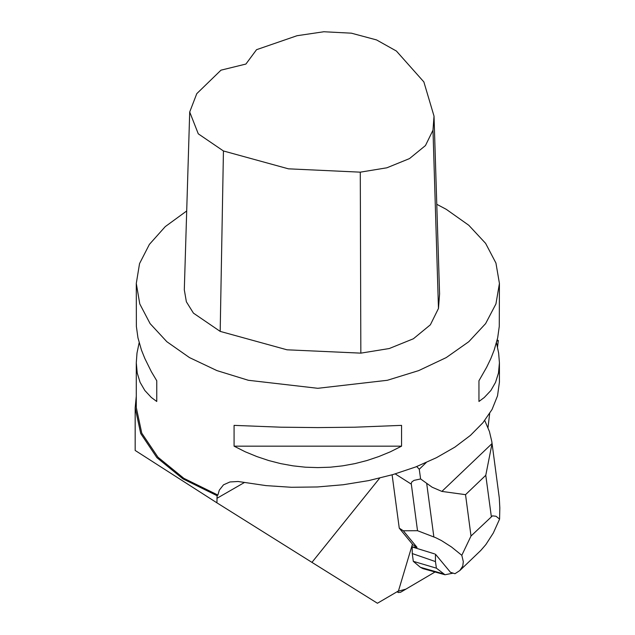 <?xml version="1.0" encoding="UTF-8"?>
<svg xmlns="http://www.w3.org/2000/svg" width="635" height="635" viewBox="0 0 635 635"><rect width="100%" height="100%" fill="white"/><g stroke="black" fill="none" stroke-linecap="round" stroke-linejoin="round"><path stroke-width="0.95" d="M400.55 592.272L435.086 572.008L405.916 589.129L397.637 591.383L398.304 592.566L400.55 592.272M379.738 478.107L311.976 562.396L377.412 603.25L398.431 590.923L412.433 544.163L399.24 528.185L392.105 474.845M311.976 562.396L216.932 502.817L135.176 450.437L135.176 407.757L136.271 396.264M487.958 427.696L489.641 413.56M497.562 347.083L498.34 340.535L496.935 341.074M436.777 204.272L446.214 209.344L468.797 225.227L485.577 243.348L495.903 263.017L499.396 283.464L495.903 303.919L485.577 323.58L468.797 341.701L446.214 357.584L418.703 370.626L387.31 380.309L317.833 388.287L248.348 380.309L216.964 370.626L189.444 357.584L166.87 341.701L150.09 323.58L139.756 303.919L136.271 283.464L136.374 326.374L137.97 337.852L141.462 350.075L144.828 358.569L151.384 371.737L156.742 380.746L156.742 401.495L151.384 397.542L144.828 390.557L140.089 382.381L137.224 373.094L136.271 362.791L136.271 407.519L141.78 433.149L157.972 457.224L183.872 478.282L217.908 495.046L217.091 495.729L216.932 502.817M217.908 495.046L219.321 490.117L223.528 484.862L229.933 481.949L238.03 481.489L266.089 485.616L291.433 487.283L317.309 486.989L343.202 484.743L368.578 480.592L392.914 474.615L415.711 466.931L436.515 457.708L454.89 447.119L470.471 435.404L482.925 422.775L492.014 409.511L497.538 395.875L499.396 382.143L499.396 362.791L498.435 373.094L495.57 382.381L490.839 390.557L484.275 397.542L478.917 401.495L478.917 380.746L486.664 367.3L490.839 358.569L494.205 350.075L497.689 337.852L499.285 326.374L499.396 283.464M217.091 495.729L182.943 478.861L156.956 457.7L140.708 433.507L135.176 407.757M497.237 339.852L498.34 340.535M136.271 283.464L139.565 263.573L149.344 244.404L165.251 226.647L186.706 210.963M136.271 362.791L136.993 353.084L139.168 342.765M496.491 342.765L498.665 353.084L499.396 362.791M234.077 446.143L234.077 425.394L280.781 427.157L317.833 427.561L354.878 427.157L401.582 425.394L401.582 446.143L390.366 451.763L378.801 456.557L366.959 460.518L354.878 463.613L342.622 465.836L330.256 467.169L317.833 467.614L305.403 467.169L293.037 465.836L280.781 463.613L268.708 460.518L256.858 456.557L245.3 451.763L234.077 446.143L401.582 446.143M434.062 116.126L439.539 293.965L438.436 308.435L430.395 324.826L413.353 338.733L389.239 348.551L360.839 353.171L287.044 349.806L220.218 331.414L193.421 313.15L186.412 301.792L184.277 289.798L189.746 111.966L196.763 93.662L221.004 70.199L245.943 64.056L256.564 49.657L296.997 35.695L323.834 31.75L351.417 33.211L376.563 39.91L396.383 51.07L423.878 81.923L434.062 116.126L432.991 130.207L425.458 145.566L409.48 158.599L386.89 167.807L360.267 172.133L288.457 168.862L223.433 150.963L198.318 133.842L189.746 111.966M478.917 401.495L478.917 380.746M156.742 380.746L156.742 401.495M434.602 553.871L412.163 546.957L417.052 547.394L403.336 530.789L399.24 528.185M403.336 530.789L417.505 530.669L411.234 483.537L411.774 481.973L414.036 480.338L420.576 478.925L419.275 469.249L416.695 466.55M419.275 469.249L426.275 462.55M417.052 547.394L412.361 544.409M435.443 554.157L450.437 572.31L454.97 573.754L459.851 570.579L462.764 566.071L463.312 561.681L461.78 555.3L451.509 546.997L441.373 540.512L435.689 537.71L417.505 530.669M420.576 478.925L432.086 487.243L441.904 491.434L492.014 443.524L491.8 441.563L499.261 497.753L499.808 507.833L499.578 519.152L495.998 516.263L492.427 515.826L471.027 536.003L461.78 555.3M499.578 519.152L493.316 532.995L485.839 544.624L480.806 550.474L459.851 570.579M453.025 573.135L445 574.77L422.958 568.635L420.354 567.277L413.282 561.356L412.234 553.545L412.147 545.108M491.8 441.563L489.394 431.49L484.735 420.537M492.014 443.524L485.807 475.282L465.503 494.689L441.904 491.434M445 574.77L436.38 568.206L413.282 561.356M436.38 568.206L435.491 561.554L412.234 553.545M435.491 561.554L435.412 554.22M216.932 498.356L244.396 482.505M432.991 130.207L438.436 308.435M360.267 172.133L360.839 353.171M223.433 150.963L220.218 331.414M411.274 484.116L395.248 473.924M491.331 516.588L485.807 475.282M465.503 494.689L471.027 536.003M433.895 536.98L426.76 483.664M442.928 573.691L420.354 567.277M397.026 591.749L398.304 592.566"/></g></svg>
